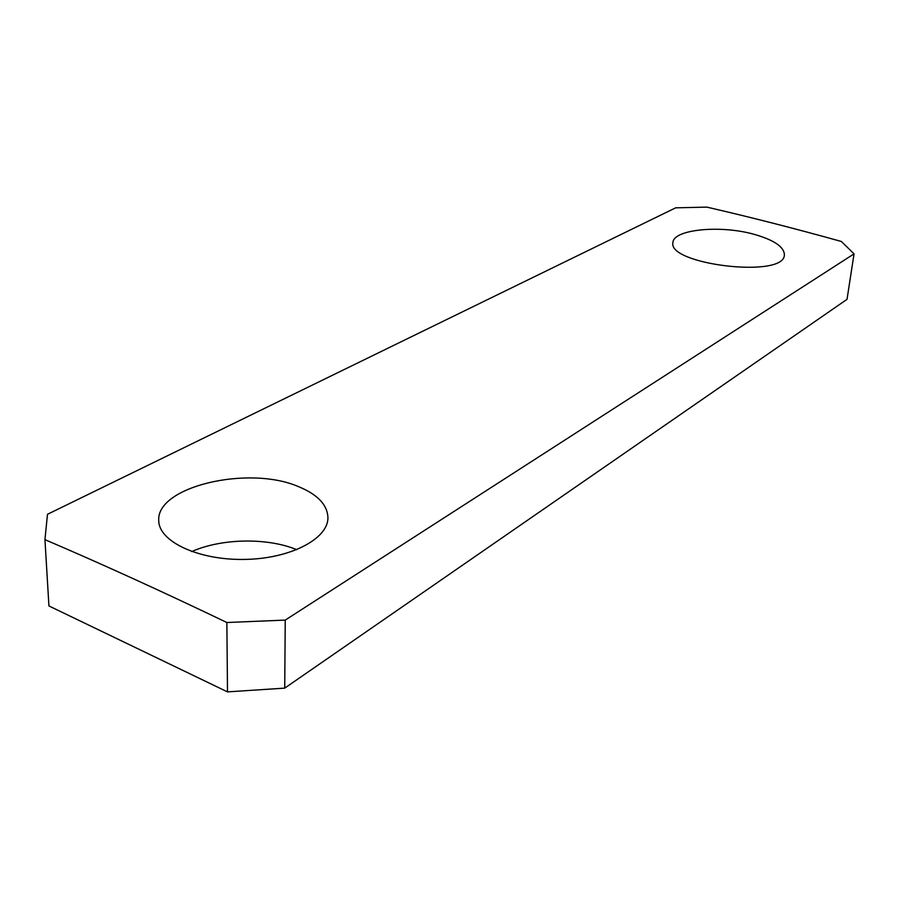 <?xml version="1.0" encoding="UTF-8"?>
<svg xmlns="http://www.w3.org/2000/svg" width="899" height="899" viewBox="0 0 899 899"><rect width="100%" height="100%" fill="white"/><g stroke="black" fill="none" stroke-linecap="round" stroke-linejoin="round"><path stroke-width="1.35" d="M191.734 551.57C221.783 538.209 267.61 537.523 296.805 549.705M226.863 622.513L285.241 620.096L284.725 688.128L847.027 299.333L854.05 253.866L841.363 241.471C794.795 228.503 749.957 217.052 706.839 207.118L675.655 207.826L47.478 514.295L44.95 539.647L48.928 605.948L227.503 691.882L226.863 622.513C161.932 591.362 101.295 563.74 44.95 539.647M284.725 688.128L227.503 691.882M285.241 620.096L854.05 253.866M753.148 234.055C773.803 239.819 784.209 246.775 784.378 254.934C784.422 278.814 666.901 264.396 672.958 242.449C673.306 229.683 719.099 224.761 753.148 234.055M298.254 486.528C317.572 494.416 327.472 504.833 327.933 517.768C328.124 538.906 290.141 558.92 244.191 559.425C198.342 560.212 158.685 541.49 158.752 520.656C156.123 486.516 248.394 465.041 298.254 486.528"/></g></svg>
